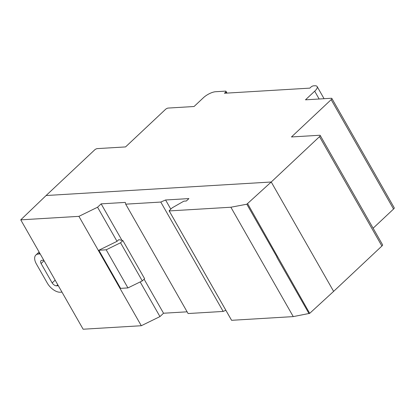 <?xml version="1.0" encoding="UTF-8"?>
<svg xmlns="http://www.w3.org/2000/svg" width="415" height="415" viewBox="0 0 415 415"><rect width="100%" height="100%" fill="white"/><g stroke="black" fill="none" stroke-linecap="round" stroke-linejoin="round"><path stroke-width="0.62" d="M41.08 263.515L52.166 282.952A4.238 2.277 -133.2 0 0 56.554 285.826L58.323 285.722L61.98 292.124L60.206 292.233A11.838 6.36 46.8 0 1 47.388 283.238L36.297 263.805A11.693 6.282 46.8 0 1 35.861 255.049A11.693 6.282 46.8 0 1 38.439 254.032L40.193 253.928L43.777 260.215L42.008 260.324A4.072 2.189 -133.2 0 0 41.038 260.677A4.072 2.189 -133.2 0 0 41.08 263.515L44.063 260.713M52.166 282.952L55.148 280.151M120.537 242.77L106.193 249.799L98.848 250.24L120.594 288.363L127.939 287.922L142.283 280.898L144.617 278.704L122.871 240.581L120.537 242.77L142.283 280.898M98.848 250.24L117.025 241.338L118.815 239.657L122.871 240.581M106.193 249.799L127.939 287.922M97.561 207.22L78.912 216.35L20.75 219.846L46.107 195.522L271.239 182.003L246.832 204.216L230.875 207.23L169.206 210.929A0.856 0.296 150.3 0 1 169.164 210.887A0.856 0.296 150.3 0 1 169.304 210.555L172.23 207.801L183.897 201.145L186.345 201L188.913 198.588L165.585 199.989L160.787 202.058L125.709 204.164L125.289 202.406L101.146 203.858L97.561 207.22L117.025 241.338M231.534 320.198A0.856 0.296 -29.7 0 0 231.549 320.261A0.856 0.296 -29.7 0 0 231.596 320.307L293.26 316.604L309.694 313.356L247.62 203.692M276.935 257.378L309.019 313.626M309.694 313.356L333.624 291.377L271.239 182.003L46.107 195.522L94.584 149.971A2.117 0.731 150.3 0 1 97.25 148.617L125.553 146.92L165.419 109.461A2.153 0.742 150.3 0 1 168.174 108.066L194.064 106.51L203.718 97.437A9.753 3.356 150.3 0 1 215.603 91.725L225.392 91.139A2.132 0.737 150.3 0 1 225.993 91.31A2.132 0.737 150.3 0 1 225.76 92.006L224.437 93.251L309.844 88.125L311.167 86.88A2.163 0.742 150.3 0 1 313.242 85.864L314.627 85.781A9.618 3.31 150.3 0 1 317.148 86.564A9.618 3.31 150.3 0 1 314.689 91.175L305.487 99.823L331.217 98.277A2.293 0.789 150.3 0 1 331.865 98.459A2.293 0.789 150.3 0 1 331.165 99.657L291.465 136.96L319.56 135.269A2.293 0.789 150.3 0 1 320.209 135.456A2.293 0.789 150.3 0 1 319.509 136.654L271.239 182.003L333.624 291.377L381.893 246.028A2.293 0.789 -29.7 0 0 382.594 244.829L320.209 135.456M20.75 219.846L83.135 329.22L141.297 325.728L159.951 316.593L163.531 313.232L187.113 311.815M78.912 216.35L141.297 325.728M140.177 281.93L159.951 316.593M101.146 203.858L121.974 240.373M144.109 279.181L163.531 313.232M125.709 204.164L188.094 313.538L223.171 311.432L225.853 310.275M160.787 202.058L223.171 311.432M165.585 199.989L170.804 209.144M169.206 210.929L231.596 320.307M230.875 207.23L293.26 316.604M277.137 257.341L246.832 204.216M319.509 136.654L381.893 246.028M373.121 228.224L393.55 209.036A2.293 0.789 -29.7 0 0 394.25 207.832L331.865 98.459M331.165 99.657L393.55 209.036M314.689 91.175L319.151 99.003M225.76 92.006L226.403 93.136M56.554 285.826L57.747 284.706M38.439 254.032L39.617 252.927M35.861 255.049L39.098 252.009M169.164 210.887L231.549 320.261M317.148 86.564L324.074 98.708M225.993 91.31L227.015 93.1"/></g></svg>
